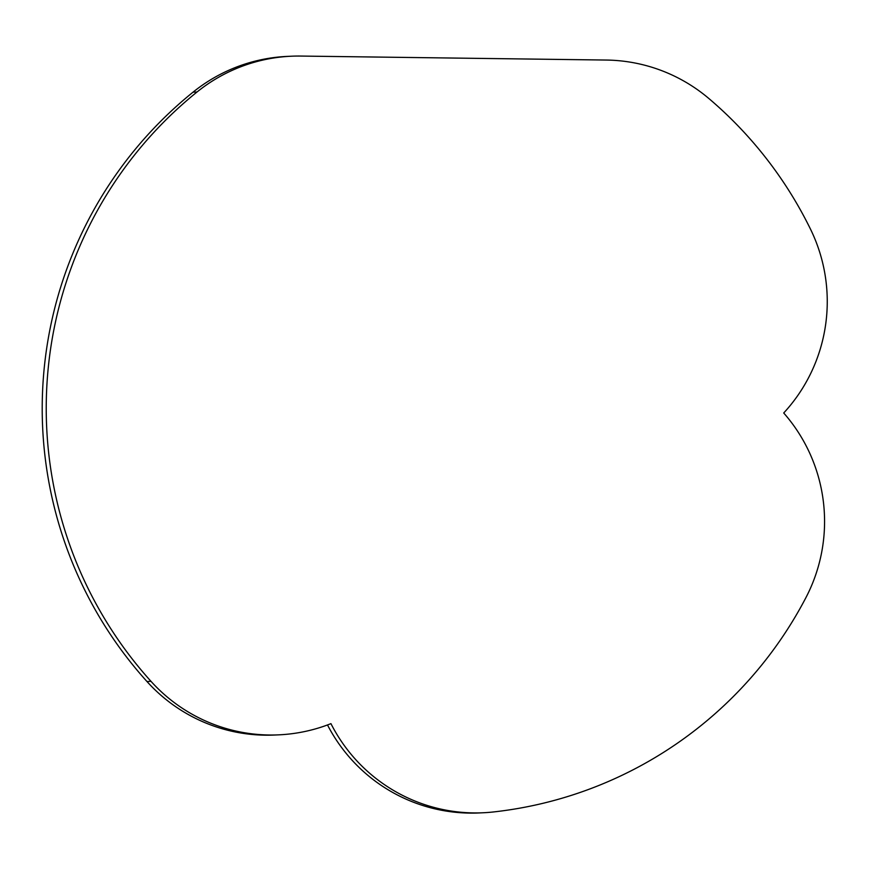 <?xml version="1.0" encoding="UTF-8"?>
<svg xmlns="http://www.w3.org/2000/svg" width="869" height="869" viewBox="0 0 869 869"><rect width="100%" height="100%" fill="white"/><g stroke="black" fill="none" stroke-linecap="round" stroke-linejoin="round"><path stroke-width="1.3" d="M783.719 412.992A163.676 162.557 -92.7 0 1 805.889 597.687A405.747 402.966 87.3 0 1 493.592 811.939A163.676 162.557 -92.7 0 1 483.338 812.754A163.676 162.557 -92.7 0 1 330.937 723.638A163.676 162.557 -92.7 0 1 278.938 734.837A163.676 162.557 -92.7 0 1 151 681.339L146.97 681.524A405.747 402.966 -92.7 0 1 193.016 92.179A163.676 162.557 -92.7 0 1 287.096 56.409L291.115 56.224A163.676 162.557 -92.7 0 1 300.761 56.061L606.225 60.048A163.676 162.557 -92.7 0 1 709.039 98.664A405.747 402.966 87.3 0 1 810.397 228.949A163.676 162.557 -92.7 0 1 783.719 412.992M291.115 56.224A163.676 162.557 -92.7 0 0 197.035 91.995A405.747 402.966 87.3 0 0 151 681.339M278.938 734.837L274.919 735.022A163.676 162.557 -92.7 0 1 146.97 681.524M483.338 812.754L479.308 812.939A163.676 162.557 -92.7 0 1 327.494 724.952M197.035 91.995L193.016 92.179"/></g></svg>
